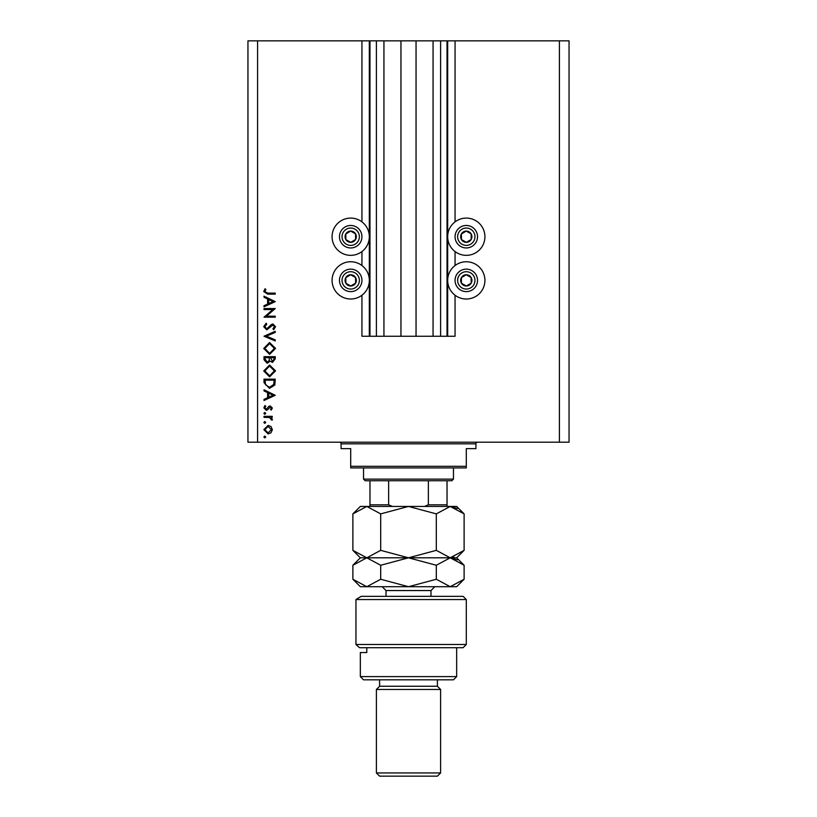 <?xml version="1.0" encoding="UTF-8"?>
<svg xmlns="http://www.w3.org/2000/svg" width="817" height="817" viewBox="0 0 817 817"><rect width="100%" height="100%" fill="white"/><g stroke="black" fill="none" stroke-linecap="round" stroke-linejoin="round"><path stroke-width="1.23" d="M361.941 221.867L361.941 40.85L369.325 40.85L369.325 336.257L361.941 336.257L361.941 295.233M361.941 251.565L361.941 265.535M369.325 40.85L369.968 40.85L369.968 336.257L369.325 336.257M559.41 40.85L559.41 442.211L569.051 442.211L569.051 40.85L369.968 40.85M376.392 40.85L376.392 336.257L369.968 336.257M383.939 40.85L383.939 336.257L376.392 336.257M400.953 40.85L400.953 336.257L383.939 336.257M400.953 336.257L416.047 336.257L416.047 40.85M433.061 40.85L433.061 336.257L416.047 336.257M440.608 40.85L440.608 336.257L433.061 336.257M447.032 40.85L447.032 336.257L440.608 336.257M447.032 336.257L455.059 336.257L455.059 295.233M455.059 40.85L455.059 221.867M455.059 251.565L455.059 265.535M559.41 442.211L247.949 442.211L247.949 40.85L257.59 40.85L257.59 442.211M272.837 309.561L264.014 309.561L264.014 308.55L275.247 308.55L266.403 316.189L275.247 316.189L275.247 317.19L264.014 317.19L272.837 309.561M266.761 329.874L263.717 326.667L266.179 323.246L266.75 324.196L264.871 326.667L266.781 328.863L271.203 324.594L272.909 323.971L275.533 326.739L273.634 329.731L272.939 328.822L274.379 326.626L272.96 324.972L266.761 329.874M264.014 336.216L275.247 331.314L275.247 332.396L266.393 336.144L275.247 339.882L275.247 340.965L264.014 336.216M263.717 348.481L269.579 342.548L275.533 348.389L269.63 354.364L263.717 348.481M263.717 370.959L269.579 365.025L275.533 370.867L269.63 376.841L263.717 370.959M264.014 389.811L275.247 395.285L264.014 400.473L264.014 399.38L267.608 397.716L267.608 392.62L264.014 390.914L264.014 389.811M263.86 436.993L264.8 436.064L265.739 436.993L264.8 437.932L263.86 436.993M361.941 40.85L257.59 40.85M268.088 425.402L271.009 426.525L272.367 429.65L271.009 432.775L268.088 433.898L263.86 429.65L268.088 425.402M263.86 422.44L264.8 421.511L265.739 422.44L264.8 423.38L263.86 422.44M264.014 417.334L264.014 416.323L272.224 416.323L272.224 417.334L271.009 417.334L272.367 419.335L272.081 420.214L271.213 419.662L269.59 417.507L264.014 417.334M263.86 413.371L264.8 412.432L265.739 413.371L264.8 414.301L263.86 413.371M270.213 405.947L272.367 408.02L271.193 410.124L270.488 409.44L271.356 408.02L270.253 406.958L267.506 409.889L266.24 410.267L263.86 407.867L264.974 405.518L265.739 406.182L264.871 407.816L266.199 409.266L268.946 406.325L270.213 405.947M269.487 388.371L264.014 382.632L264.014 379.149L275.247 379.149L274.839 384.981L269.487 388.371M264.014 359.715L264.014 356.672L275.247 356.672L275.247 358.867L272.459 362.431L270.07 361.134L267.2 363.299L264.014 359.715M264.014 296.163L275.247 301.636L264.014 306.824L264.014 305.721L267.608 304.067L267.608 298.971L264.014 297.255L264.014 296.163M264.871 291.577L267.772 293.129L275.247 293.129L275.247 294.14L267.659 294.14L263.717 291.526L265.014 288.81L265.882 289.402L264.871 291.577M484.92 236.716A18.628 18.628 0 0 0 466.293 218.088A18.628 18.628 0 0 0 447.675 236.716A18.628 18.628 0 0 0 466.293 255.343A18.628 18.628 0 0 0 484.92 236.716M447.675 280.384A18.628 18.628 0 0 1 466.293 261.757A18.628 18.628 0 0 1 484.92 280.384A18.628 18.628 0 0 1 466.293 299.012A18.628 18.628 0 0 1 447.675 280.384M369.325 236.716A18.628 18.628 0 0 1 350.707 255.343A18.628 18.628 0 0 1 332.08 236.716A18.628 18.628 0 0 1 350.707 218.088A18.628 18.628 0 0 1 369.325 236.716M332.08 280.384A18.628 18.628 0 0 0 350.707 299.012A18.628 18.628 0 0 0 369.325 280.384A18.628 18.628 0 0 0 350.707 261.757A18.628 18.628 0 0 0 332.08 280.384M268.088 432.887L271.356 429.65L268.088 426.403L264.871 429.65L268.088 432.887M268.762 397.185L273.052 395.203L268.762 393.171L268.762 397.185M274.093 380.16L265.157 380.16L265.443 384.664L269.487 387.36L273.777 384.398L274.093 380.16M269.63 375.83L274.379 370.918L269.579 366.036L264.871 370.918L269.63 375.83M274.093 359.051L274.093 357.683L270.488 357.683L272.439 361.431L274.093 359.051M269.344 358.346L269.344 357.683L265.157 357.683L265.157 359.112L267.2 362.288L269.212 360.45L269.344 358.346M269.63 353.363L274.379 348.44L269.579 343.559L264.871 348.44L269.63 353.363M268.762 303.536L273.052 301.555L268.762 299.512L268.762 303.536M347.96 241.618A5.617 5.617 0 0 0 355.538 233.846A5.617 5.617 0 0 0 345.805 233.968A5.617 5.617 0 0 0 347.96 241.618M348.328 240.964L350.779 242.332L355.609 239.463L355.538 233.846L350.626 231.099L345.805 233.968L345.877 239.585L348.328 240.964M356.192 226.912A11.234 11.234 0 0 1 360.511 242.21A11.234 11.234 0 0 1 345.213 246.52A11.234 11.234 0 0 1 340.903 231.221A11.234 11.234 0 0 1 356.192 226.912A11.234 11.234 0 0 0 340.903 231.221A11.234 11.234 0 0 0 345.213 246.52M353.087 232.467L353.455 231.814M345.877 239.585L350.779 242.332L355.609 239.463L355.538 233.846L350.626 231.099L345.805 233.979M463.545 241.618A5.617 5.617 0 0 0 471.123 233.846A5.617 5.617 0 0 0 461.391 233.968A5.617 5.617 0 0 0 463.545 241.618M463.913 240.964L466.374 242.332L471.195 239.463L471.123 233.846L466.221 231.099L461.391 233.968L461.462 239.585L463.913 240.964M471.787 226.912A11.234 11.234 0 0 1 476.097 242.21A11.234 11.234 0 0 1 460.808 246.52A11.234 11.234 0 0 1 456.489 231.221A11.234 11.234 0 0 1 471.787 226.912A11.234 11.234 0 0 0 456.489 231.221A11.234 11.234 0 0 0 460.808 246.52M468.672 232.467L469.04 231.814M461.462 239.585L466.374 242.332L471.195 239.463L471.123 233.846L466.221 231.099L461.391 233.979M463.545 285.286A5.617 5.617 0 0 0 471.123 277.514A5.617 5.617 0 0 0 461.391 277.637A5.617 5.617 0 0 0 463.545 285.286M463.913 284.633L466.374 286.001L471.195 283.131L471.123 277.514L466.221 274.767L461.391 277.637L461.462 283.254L463.913 284.633M471.787 270.58A11.234 11.234 0 0 1 476.097 285.879A11.234 11.234 0 0 1 460.808 290.188A11.234 11.234 0 0 1 456.489 274.89A11.234 11.234 0 0 1 471.787 270.58A11.234 11.234 0 0 0 456.489 274.89A11.234 11.234 0 0 0 460.808 290.188M468.672 276.136L469.04 275.482M471.195 283.131L471.123 277.514L466.221 274.767L461.391 277.637L461.462 283.254L466.374 286.001L471.195 283.131M347.96 285.286A5.617 5.617 0 0 0 355.538 277.514A5.617 5.617 0 0 0 345.805 277.637A5.617 5.617 0 0 0 347.96 285.286M348.328 284.633L350.779 286.001L355.609 283.131L355.538 277.514L350.626 274.767L345.805 277.637L345.877 283.254L348.328 284.633M356.192 270.58A11.234 11.234 0 0 1 360.511 285.879A11.234 11.234 0 0 1 345.213 290.188A11.234 11.234 0 0 1 340.903 274.89A11.234 11.234 0 0 1 356.192 270.58A11.234 11.234 0 0 0 340.903 274.89A11.234 11.234 0 0 0 345.213 290.188M353.087 276.136L353.455 275.482M355.609 283.131L355.538 277.514L350.626 274.767L345.805 277.637L345.877 283.254L350.779 286.001L355.609 283.131M339.463 442.211A1.603 1.603 0 0 1 341.067 443.825L341.067 448.635L350.707 448.635L350.707 466.293L466.293 466.293L466.293 448.635L475.933 448.635L475.933 443.825L341.067 443.825M477.537 442.211A1.603 1.603 0 0 0 475.933 443.825M466.293 466.293L466.293 467.906L350.707 467.906L350.707 466.293M453.455 479.14L451.852 480.743L365.148 480.743L363.545 479.14L453.455 479.14L453.455 467.906M363.545 479.14L363.545 467.906M447.032 480.743L447.032 505.866M424.554 506.438L428.363 504.824L447.032 504.824M428.363 480.743L428.363 504.824M388.637 480.743L388.637 504.824L392.446 506.438M369.968 480.743L369.968 506.438L369.968 504.824L388.637 504.824M355.957 599.545L361.226 596.339L463.086 596.339L466.293 599.545L355.957 599.545L355.957 644.501L466.293 644.501L466.293 599.545M366.792 647.718L366.792 652.528L360.338 652.528L366.792 652.528M466.293 644.501L463.086 647.718L359.511 647.718L355.957 644.501M456.662 676.609L453.455 679.826L363.545 679.826L360.338 676.609L456.662 676.609L456.662 647.718M360.338 676.609L360.338 652.528M437.401 679.826L437.401 686.249L379.599 686.249L379.599 679.826M379.599 686.249L376.392 689.456L440.608 689.456L437.401 686.249M440.608 772.943L437.401 776.15L379.599 776.15L376.392 772.943L440.608 772.943L440.608 689.456M376.392 772.943L376.392 689.456M436.309 513.883L450.208 506.438L464.117 513.883L464.117 550.352L450.208 557.807L436.309 550.352L436.309 513.883L408.5 506.438L380.691 513.883L380.691 550.352L366.792 557.807L352.883 550.352L352.883 513.883L366.792 506.438L380.691 513.883M436.309 550.352L408.5 557.807L380.691 550.352M457.336 508.501L450.208 506.438L360.338 506.438L352.883 513.883M464.117 550.352L456.662 557.807L450.208 557.807L454.058 557.194M457.336 559.87L450.208 557.807L360.338 557.807L352.883 550.352M464.117 513.883L456.662 506.438L450.208 506.438M450.208 557.807L464.117 565.262L464.117 579.253L450.208 586.708L360.338 586.708L352.883 579.253L352.883 565.262L366.792 557.807L380.691 565.262L408.5 557.807L436.309 565.262L450.208 557.807M464.117 579.253L456.662 586.708L450.208 586.708L436.309 579.253L408.5 586.708L380.691 579.253L366.792 586.708L352.883 579.253M380.691 579.253L380.691 565.262M436.309 579.253L436.309 565.262M447.675 40.85L447.675 336.257M354.946 229.148A8.67 8.67 0 0 0 343.14 232.477A8.67 8.67 0 0 0 346.469 244.283A8.67 8.67 0 0 0 358.265 240.954A8.67 8.67 0 0 0 354.946 229.148M470.531 229.148A8.67 8.67 0 0 0 458.735 232.477A8.67 8.67 0 0 0 462.054 244.283A8.67 8.67 0 0 0 473.86 240.954A8.67 8.67 0 0 0 470.531 229.148M470.531 272.817A8.67 8.67 0 0 0 458.735 276.146A8.67 8.67 0 0 0 462.054 287.952A8.67 8.67 0 0 0 473.86 284.622A8.67 8.67 0 0 0 470.531 272.817M354.946 272.817A8.67 8.67 0 0 0 343.14 276.146A8.67 8.67 0 0 0 346.469 287.952A8.67 8.67 0 0 0 358.265 284.622A8.67 8.67 0 0 0 354.946 272.817M430.978 596.339L430.978 590.558L386.022 590.558L382.172 586.708M456.662 557.807L464.117 565.262M360.338 557.807L352.883 565.262M386.022 596.339L386.022 590.558M430.978 590.558L434.828 586.708"/></g></svg>
